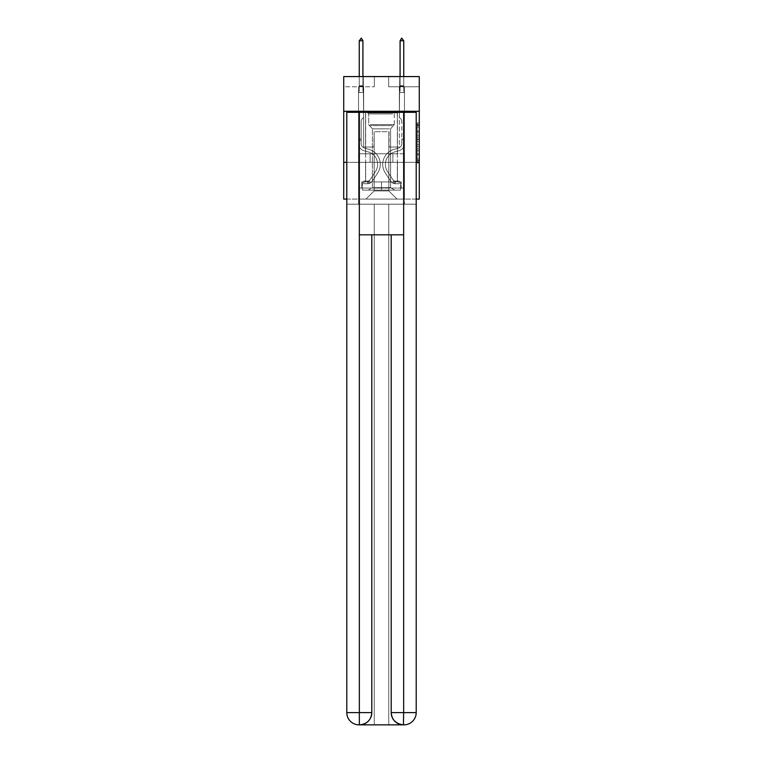 <?xml version="1.0" encoding="UTF-8"?>
<svg xmlns="http://www.w3.org/2000/svg" width="763" height="763" viewBox="0 0 763 763"><rect width="100%" height="100%" fill="white"/><g stroke="black" fill="none" stroke-linecap="round" stroke-linejoin="round"><path stroke-width="0.57" stroke-dasharray="3.81 2.86" d="M417.227 135.118L417.227 141.536L419.278 141.536L419.278 160.974L419.278 124.894L419.278 141.536L417.227 141.536L417.227 124.293L417.227 162.977L417.227 122.891L417.227 160.173L419.278 160.173L417.227 160.173L419.278 160.173L417.227 160.173L417.227 153.754L417.227 162.977L419.278 162.977L419.278 122.891L419.278 160.068L419.278 144.341L417.227 144.341L419.278 144.341L419.278 153.754L419.278 125.704L417.227 125.704L419.278 125.704L419.278 162.977L419.278 124.894L419.278 162.977L417.227 162.977L417.227 122.891L419.278 122.891L419.278 124.894L419.278 122.891L419.278 124.894L419.278 122.891L419.278 124.293L419.278 122.891L417.227 122.891L417.227 125.704L419.278 125.704L417.227 125.704L417.227 135.118L419.278 135.118M397.428 111.284L397.428 153.754L365.572 153.754L397.428 153.754L365.572 153.754L397.428 153.754L397.428 111.284L365.572 111.284L365.572 153.754L365.572 111.284L397.428 111.284M419.278 139.124L419.278 137.121L419.278 139.124L417.227 139.124L417.227 131.064L417.227 154.813L417.227 148.852L419.278 148.852L417.227 148.852L417.227 162.977L419.278 162.977L417.227 162.977L419.278 162.977L417.227 162.977L417.227 122.891L419.278 122.891L417.227 122.891L419.278 122.891L417.227 122.891L417.227 139.124L419.278 139.124M419.278 162.328L419.278 199.086L343.722 199.086L343.722 162.328L419.278 162.328L419.278 76.577L388.644 76.577L419.278 76.577L419.278 86.782L419.278 76.577L343.722 76.577L374.356 76.577L343.722 76.577L343.722 86.782L374.356 86.782L343.722 86.782L343.722 76.577L343.722 111.284L419.278 111.284L343.722 111.284L343.722 162.328L419.278 162.328L343.722 162.328M403.656 234.813L403.656 712.604L391.2 712.604L391.2 234.813L371.8 234.813L403.656 234.813L359.344 234.813L371.8 234.813L371.8 712.604L359.344 712.604L359.554 724.85A12.246 12.246 0 0 0 371.8 712.604L371.8 234.813L359.344 234.813L359.344 112.304L346.793 112.304L346.793 162.328L416.207 162.328L346.793 162.328L416.207 162.328L416.207 712.604L416.207 112.304L403.656 112.304L403.656 234.813L391.2 234.813L391.2 712.604A12.246 12.246 0 0 0 403.446 724.85L403.961 724.85A12.246 12.246 0 0 0 416.207 712.604A12.246 12.246 0 0 1 403.961 724.85L388.749 724.85L403.961 724.85A12.246 12.246 0 0 0 416.207 712.604L403.656 712.604L403.656 724.85M346.793 199.086L416.207 199.086M358.534 199.086L404.466 199.086L404.466 86.782L399.364 86.782L404.466 86.782L399.364 86.782L404.466 86.782L399.364 86.782L404.466 86.782L399.364 86.782L404.466 86.782L399.364 86.782L404.466 86.782L399.364 86.782L404.466 86.782L399.364 86.782L404.466 86.782L404.466 199.086L404.466 86.782L404.466 199.086L404.466 86.782L404.466 199.086L404.466 86.782L404.466 199.086L404.466 86.782L404.466 199.086L404.466 86.782L404.466 199.086L404.466 86.782L404.466 199.086L358.534 199.086L365.982 199.086L358.534 199.086L365.982 199.086L358.534 199.086L365.982 199.086L358.534 199.086L365.982 199.086L358.534 199.086L365.982 199.086L358.534 199.086L365.982 199.086L358.534 199.086L358.534 86.782L363.636 86.782L358.534 86.782L363.636 86.782L358.534 86.782L363.636 86.782L358.534 86.782L363.636 86.782L358.534 86.782L363.636 86.782L358.534 86.782L363.636 86.782L358.534 86.782L363.636 86.782L358.534 86.782L358.534 199.086M419.278 86.782L388.644 86.782L419.278 86.782M374.147 190.922L374.147 131.703L374.147 190.922L374.147 131.703L388.853 131.703L388.853 190.922L374.147 190.922L365.982 199.086L374.147 190.922L374.147 131.703L374.147 190.922L374.147 131.703L373.946 147.021L363.636 147.021L363.636 86.782L363.636 147.021L363.636 86.782L363.636 147.021L363.636 86.782L363.636 147.021L363.636 86.782L363.636 147.021L363.636 86.782L363.636 147.021L363.636 86.782L363.636 147.021L363.636 86.782L363.636 147.021L373.946 147.021L363.636 147.021L373.946 147.021L363.636 147.021L373.946 147.021L363.636 147.021L373.946 147.021L363.636 147.021L373.946 147.021L363.636 147.021L373.946 147.021L363.636 147.021L373.946 147.021L374.147 131.703L374.147 190.922L365.982 199.086L374.147 190.922L374.147 131.703L374.147 190.922L365.982 199.086L374.147 190.922L374.147 131.703L374.147 190.922L365.982 199.086L374.147 190.922L374.147 131.703L374.147 190.922L365.982 199.086L374.147 190.922L374.147 131.703L374.147 190.922L365.982 199.086L374.147 190.922L365.982 199.086L374.147 190.922L388.853 190.922L388.853 131.703L388.853 190.922L397.018 199.086L388.853 190.922L388.853 131.703L388.853 190.922L397.018 199.086L388.853 190.922L388.853 131.703L388.853 190.922L397.018 199.086L388.853 190.922L388.853 131.703L388.853 190.922L397.018 199.086L388.853 190.922L388.853 131.703L388.853 190.922L397.018 199.086L388.853 190.922L388.853 131.703L388.853 190.922L397.018 199.086L388.853 190.922L388.853 131.703L388.853 190.922L397.018 199.086L388.853 190.922L388.853 131.703L374.147 131.703L374.147 190.922L365.982 199.086L374.147 190.922M389.054 131.703L389.054 147.021L389.054 131.703M397.018 199.086L388.853 190.922L397.018 199.086M388.644 86.782L388.644 76.577L388.644 86.782M374.356 86.782L374.356 76.577L374.356 86.782M399.364 86.782L399.364 147.021L389.054 147.021L399.364 147.021L389.054 147.021L399.364 147.021L389.054 147.021L399.364 147.021L389.054 147.021L399.364 147.021L389.054 147.021L399.364 147.021L389.054 147.021L399.364 147.021L389.054 147.021L399.364 147.021L399.364 86.782M404.247 162.328L358.753 162.328L404.247 162.328L404.247 153.754L358.753 153.754L392.878 153.754L392.878 162.328L392.878 153.754L370.122 153.754L370.122 162.328L370.122 153.754L358.753 153.754L358.753 162.328L358.753 153.754L404.247 153.754L404.247 162.328M419.278 111.284L343.722 111.284M370.122 153.754L370.122 162.328L370.122 153.754M392.878 153.754L392.878 162.328L392.878 153.754M417.227 141.536L419.278 141.536L417.227 141.536M417.227 124.293L417.227 122.891L417.227 124.293L419.278 124.293L417.227 124.293M417.227 154.708L417.227 146.343L417.227 154.708L419.278 154.708L417.227 154.708M417.227 146.343L417.227 144.341L419.278 144.341L417.227 144.341L417.227 146.343L419.278 146.343L417.227 146.343M417.227 131.064L417.227 125.704L417.227 131.064L419.278 131.064L417.227 131.064M417.227 122.891L419.278 122.891L417.227 122.891L417.227 124.894L417.227 122.891L419.278 122.891M417.227 162.977L419.278 162.977L417.227 162.977L417.227 160.974L417.227 162.977M361.185 139.019L361.185 140.239L358.534 140.239L358.534 139.019L358.534 143.549L358.534 92.466L363.636 92.466L363.636 117.368L362.482 118.523A4.435 4.435 0 0 0 361.185 121.66A4.435 4.435 0 0 1 362.482 118.523L363.636 117.368L363.636 92.466L362.921 90.911L362.921 86.343L362.921 90.911L363.636 92.466L363.636 117.368L362.482 118.523A4.435 4.435 0 0 0 361.185 121.66A4.435 4.435 0 0 1 362.482 118.523L363.636 117.368L363.636 92.466L362.921 90.911L362.921 85.723L362.921 90.911L363.636 92.466L363.636 117.368L362.482 118.523A4.435 4.435 0 0 0 361.185 121.66A4.435 4.435 0 0 1 362.482 118.523L363.636 117.368L362.921 40.801L363.636 117.368L362.482 118.523A4.435 4.435 0 0 0 361.185 121.66A4.435 4.435 0 0 1 362.482 118.523L363.636 117.368L362.921 40.801L359.249 40.801L359.249 90.911L358.534 92.466L363.636 92.466L363.636 117.368L362.482 118.523A4.435 4.435 0 0 0 361.185 121.66A4.435 4.435 0 0 1 362.482 118.523L363.636 117.368L363.636 92.466L362.921 90.911L363.636 92.466L363.636 117.368L362.482 118.523A4.435 4.435 0 0 0 361.185 121.66A4.435 4.435 0 0 1 362.482 118.523L363.636 117.368L363.636 92.466L362.921 90.911L362.921 86.343L362.921 90.911L363.636 92.466L363.636 117.368L362.482 118.523A4.435 4.435 0 0 0 361.185 121.66A4.435 4.435 0 0 1 362.482 118.523L363.636 117.368L363.636 92.466L362.921 90.911L362.921 85.723L362.921 90.911L363.636 92.466L358.534 92.466L359.249 90.911L359.249 40.801L362.921 40.801L361.385 38.15L359.249 40.801L359.249 90.911L358.534 92.466L363.636 92.466L358.534 92.466L359.249 90.911L359.249 40.801L362.921 40.801L361.385 38.15L359.249 40.801L359.249 90.911L358.534 92.466L363.636 92.466L358.534 92.466L359.249 90.911L359.249 40.801L362.921 40.801L362.921 85.723L362.921 40.801L359.249 40.801L359.249 90.911L358.534 92.466L363.636 92.466L358.534 92.466L359.249 90.911L359.249 40.801L362.921 40.801L361.385 38.15L359.249 40.801L359.249 90.911L358.534 92.466L363.636 92.466L358.534 92.466L359.249 90.911L359.249 40.801L362.921 40.801L361.385 38.15L359.249 40.801L359.249 90.911L358.534 92.466L363.636 92.466L358.534 92.466L359.249 90.911L359.249 40.801L362.921 40.801L362.921 86.343L362.921 40.801L359.249 40.801L362.921 40.801L360.775 38.15L362.921 40.801L362.921 90.911L362.921 40.801L359.249 40.801L360.775 38.15L359.249 40.801L360.775 38.15L362.921 40.801L361.385 38.15L359.249 40.801L362.921 40.801L362.921 90.911L363.636 92.466L358.534 92.466L359.249 90.911L358.534 92.466L358.534 143.549A7.449 7.449 0 0 0 363.98 150.731A7.449 7.449 0 0 1 358.534 143.549L358.534 92.466L358.534 143.549A7.449 7.449 0 0 0 363.98 150.731A7.449 7.449 0 0 1 358.534 143.549L358.534 92.466L358.534 143.549A7.449 7.449 0 0 0 363.98 150.731A7.449 7.449 0 0 1 358.534 143.549L358.534 92.466L358.534 143.549A7.449 7.449 0 0 0 363.98 150.731L368.138 151.885L363.98 150.731A7.449 7.449 0 0 1 358.534 143.549L358.534 92.466L358.534 143.549A7.449 7.449 0 0 0 363.98 150.731A7.449 7.449 0 0 1 358.534 143.549L358.534 92.466L358.534 143.549A7.449 7.449 0 0 0 363.98 150.731A7.449 7.449 0 0 1 358.534 143.549L358.534 92.466L358.534 143.549L358.534 140.239L361.185 140.239L361.185 139.019L358.534 139.019L361.185 139.019L361.185 143.549L361.185 121.66L361.185 143.549A4.797 4.797 0 0 0 364.695 148.175A4.797 4.797 0 0 1 361.185 143.549L361.185 121.66L361.185 143.549L361.185 139.019L358.534 139.019L361.185 139.019L361.185 143.549A4.797 4.797 0 0 0 364.695 148.175A4.797 4.797 0 0 1 361.185 143.549L361.185 121.66L361.185 143.549A4.797 4.797 0 0 0 364.695 148.175A4.797 4.797 0 0 1 361.185 143.549L361.185 121.66L361.185 143.549L361.185 139.019L358.534 139.019L361.185 139.019L361.185 143.549A4.797 4.797 0 0 0 364.695 148.175L368.853 149.329L364.695 148.175A4.797 4.797 0 0 1 361.185 143.549L361.185 121.66L361.185 143.549A4.797 4.797 0 0 0 364.695 148.175A4.797 4.797 0 0 1 361.185 143.549L361.185 121.66L361.185 143.549L361.185 139.019L358.534 139.019M367.823 183.73A5.408 5.408 0 0 0 372.239 181.289L377.714 172.943A15.622 15.622 0 0 0 368.853 149.329L364.695 148.175A4.797 4.797 0 0 1 361.185 143.549A4.797 4.797 0 0 0 364.695 148.175L368.853 149.329L364.695 148.175A4.797 4.797 0 0 1 361.185 143.549L361.185 121.66L361.185 143.549A4.797 4.797 0 0 0 364.695 148.175A4.797 4.797 0 0 1 361.185 143.549A4.797 4.797 0 0 0 364.695 148.175L368.853 149.329A15.622 15.622 0 0 1 377.714 172.943A15.622 15.622 0 0 0 368.853 149.329L364.695 148.175A4.797 4.797 0 0 1 361.185 143.549A4.797 4.797 0 0 0 364.695 148.175A4.797 4.797 0 0 1 361.185 143.549A4.797 4.797 0 0 0 364.695 148.175L368.853 149.329L364.695 148.175A4.797 4.797 0 0 1 361.185 143.549A4.797 4.797 0 0 0 364.695 148.175L368.853 149.329L364.695 148.175A4.797 4.797 0 0 1 361.185 143.549A4.797 4.797 0 0 0 364.695 148.175A4.797 4.797 0 0 1 361.185 143.549A4.797 4.797 0 0 0 364.695 148.175L368.853 149.329A15.622 15.622 0 0 1 377.714 172.943A15.622 15.622 0 0 0 368.853 149.329L364.695 148.175A4.797 4.797 0 0 1 361.185 143.549A4.797 4.797 0 0 0 364.695 148.175L368.853 149.329A15.622 15.622 0 0 1 377.714 172.943L372.239 181.289L377.714 172.943A15.622 15.622 0 0 0 368.853 149.329L364.695 148.175L368.853 149.329A15.622 15.622 0 0 1 377.714 172.943A15.622 15.622 0 0 0 368.853 149.329L364.695 148.175L368.853 149.329A15.622 15.622 0 0 1 377.714 172.943A15.622 15.622 0 0 0 368.853 149.329L364.695 148.175L368.853 149.329A15.622 15.622 0 0 1 377.714 172.943L372.239 181.289L377.714 172.943A15.622 15.622 0 0 0 368.853 149.329L364.695 148.175L368.853 149.329A15.622 15.622 0 0 1 377.714 172.943A15.622 15.622 0 0 0 368.853 149.329A15.622 15.622 0 0 1 377.714 172.943L372.239 181.289A5.408 5.408 0 0 1 369.349 183.482A5.408 5.408 0 0 0 372.239 181.289L377.714 172.943A15.622 15.622 0 0 0 368.853 149.329A15.622 15.622 0 0 1 377.714 172.943A15.622 15.622 0 0 0 368.853 149.329A15.622 15.622 0 0 1 377.714 172.943L372.239 181.289L377.714 172.943A15.622 15.622 0 0 0 368.853 149.329A15.622 15.622 0 0 1 377.714 172.943L372.239 181.289L377.714 172.943A15.622 15.622 0 0 0 368.853 149.329A15.622 15.622 0 0 1 377.714 172.943A15.622 15.622 0 0 0 368.853 149.329A15.622 15.622 0 0 1 377.714 172.943L372.239 181.289A5.408 5.408 0 0 1 369.349 183.482C367.776 183.816 367.776 183.816 369.349 183.482C367.776 183.816 367.776 183.816 369.349 183.482A5.408 5.408 0 0 0 372.239 181.289L377.714 172.943A15.622 15.622 0 0 0 368.853 149.329A15.622 15.622 0 0 1 377.714 172.943L372.239 181.289A5.408 5.408 0 0 1 369.349 183.482C367.776 183.816 367.776 183.816 369.349 183.482C367.776 183.816 367.776 183.816 369.349 183.482A5.408 5.408 0 0 0 372.239 181.289L377.714 172.943L372.239 181.289A5.408 5.408 0 0 1 369.349 183.482C367.776 183.816 367.776 183.816 369.349 183.482C367.776 183.816 367.776 183.816 369.349 183.482A5.408 5.408 0 0 0 372.239 181.289L377.714 172.943L372.239 181.289A5.408 5.408 0 0 1 369.349 183.482C367.776 183.816 367.776 183.816 369.349 183.482C367.776 183.816 367.776 183.816 369.349 183.482A5.408 5.408 0 0 0 372.239 181.289L377.714 172.943L372.239 181.289A5.408 5.408 0 0 1 369.349 183.482C367.776 183.816 367.776 183.816 369.349 183.482C367.776 183.816 367.776 183.816 369.349 183.482A5.408 5.408 0 0 0 372.239 181.289L377.714 172.943L372.239 181.289A5.408 5.408 0 0 1 369.349 183.482C367.776 183.816 367.776 183.816 369.349 183.482C367.776 183.816 367.776 183.816 369.349 183.482A5.408 5.408 0 0 0 372.239 181.289A5.408 5.408 0 0 1 367.823 183.73L367.823 181.079A2.756 2.756 0 0 0 370.026 179.83L375.491 171.494A12.961 12.961 0 0 0 368.138 151.885L363.98 150.731L368.138 151.885A12.961 12.961 0 0 1 375.491 171.494A12.961 12.961 0 0 0 368.138 151.885L363.98 150.731A7.449 7.449 0 0 1 358.534 143.549A7.449 7.449 0 0 0 363.98 150.731A7.449 7.449 0 0 1 358.534 143.549A7.449 7.449 0 0 0 363.98 150.731L368.138 151.885L363.98 150.731A7.449 7.449 0 0 1 358.534 143.549A7.449 7.449 0 0 0 363.98 150.731A7.449 7.449 0 0 1 358.534 143.549A7.449 7.449 0 0 0 363.98 150.731L368.138 151.885L363.98 150.731A7.449 7.449 0 0 1 358.534 143.549A7.449 7.449 0 0 0 363.98 150.731L368.138 151.885A12.961 12.961 0 0 1 375.491 171.494A12.961 12.961 0 0 0 368.138 151.885L363.98 150.731A7.449 7.449 0 0 1 358.534 143.549A7.449 7.449 0 0 0 363.98 150.731A7.449 7.449 0 0 1 358.534 143.549A7.449 7.449 0 0 0 363.98 150.731L368.138 151.885L363.98 150.731A7.449 7.449 0 0 1 358.534 143.549A7.449 7.449 0 0 0 363.98 150.731L368.138 151.885A12.961 12.961 0 0 1 375.491 171.494L370.026 179.83L375.491 171.494A12.961 12.961 0 0 0 368.138 151.885L363.98 150.731L368.138 151.885A12.961 12.961 0 0 1 375.491 171.494A12.961 12.961 0 0 0 368.138 151.885L363.98 150.731L368.138 151.885A12.961 12.961 0 0 1 375.491 171.494A12.961 12.961 0 0 0 368.138 151.885L363.98 150.731L368.138 151.885A12.961 12.961 0 0 1 375.491 171.494L370.026 179.83L375.491 171.494A12.961 12.961 0 0 0 368.138 151.885L363.98 150.731L368.138 151.885A12.961 12.961 0 0 1 375.491 171.494A12.961 12.961 0 0 0 368.138 151.885A12.961 12.961 0 0 1 375.491 171.494L370.026 179.83A2.756 2.756 0 0 1 369.349 180.545C367.804 181.251 367.804 181.251 369.349 180.545C367.804 181.251 367.804 181.251 369.349 180.545A2.756 2.756 0 0 0 370.026 179.83L375.491 171.494A12.961 12.961 0 0 0 368.138 151.885A12.961 12.961 0 0 1 375.491 171.494A12.961 12.961 0 0 0 368.138 151.885A12.961 12.961 0 0 1 375.491 171.494L370.026 179.83L375.491 171.494A12.961 12.961 0 0 0 368.138 151.885A12.961 12.961 0 0 1 375.491 171.494L370.026 179.83L375.491 171.494A12.961 12.961 0 0 0 368.138 151.885A12.961 12.961 0 0 1 375.491 171.494A12.961 12.961 0 0 0 368.138 151.885A12.961 12.961 0 0 1 375.491 171.494L370.026 179.83A2.756 2.756 0 0 1 369.349 180.545C367.804 181.251 367.804 181.251 369.349 180.545C367.804 181.251 367.804 181.251 369.349 180.545A2.756 2.756 0 0 0 370.026 179.83L375.491 171.494A12.961 12.961 0 0 0 368.138 151.885A12.961 12.961 0 0 1 375.491 171.494L370.026 179.83A2.756 2.756 0 0 1 369.349 180.545C367.804 181.251 367.804 181.251 369.349 180.545C367.804 181.251 367.804 181.251 369.349 180.545A2.756 2.756 0 0 0 370.026 179.83L375.491 171.494L370.026 179.83A2.756 2.756 0 0 1 369.349 180.545C367.804 181.251 367.804 181.251 369.349 180.545C367.804 181.251 367.804 181.251 369.349 180.545A2.756 2.756 0 0 0 370.026 179.83L375.491 171.494L370.026 179.83A2.756 2.756 0 0 1 369.349 180.545C367.804 181.251 367.804 181.251 369.349 180.545C367.804 181.251 367.804 181.251 369.349 180.545A2.756 2.756 0 0 0 370.026 179.83L375.491 171.494L370.026 179.83A2.756 2.756 0 0 1 369.349 180.545C367.804 181.251 367.804 181.251 369.349 180.545C367.804 181.251 367.804 181.251 369.349 180.545A2.756 2.756 0 0 0 370.026 179.83L375.491 171.494L370.026 179.83A2.756 2.756 0 0 1 369.349 180.545C367.804 181.251 367.804 181.251 369.349 180.545C367.804 181.251 367.804 181.251 369.349 180.545A2.756 2.756 0 0 0 370.026 179.83A2.756 2.756 0 0 1 367.823 181.079L367.823 183.73L363.732 183.73L367.823 183.73A5.408 5.408 0 0 0 372.239 181.289A5.408 5.408 0 0 1 367.823 183.73L367.823 181.079L363.732 181.079L367.823 181.079A2.756 2.756 0 0 0 370.026 179.83A2.756 2.756 0 0 1 367.823 181.079L367.823 183.73L363.732 183.73L363.732 181.079L363.732 183.73L367.823 183.73A5.408 5.408 0 0 0 372.239 181.289A5.408 5.408 0 0 1 367.823 183.73L367.823 181.079L363.732 181.079L367.823 181.079A2.756 2.756 0 0 0 370.026 179.83A2.756 2.756 0 0 1 367.823 181.079L367.823 183.73L363.732 183.73L363.732 181.079L363.732 183.73L367.823 183.73A5.408 5.408 0 0 0 372.239 181.289A5.408 5.408 0 0 1 367.823 183.73L367.823 181.079L363.732 181.079L367.823 181.079A2.756 2.756 0 0 0 370.026 179.83A2.756 2.756 0 0 1 367.823 181.079L367.823 183.73L363.732 183.73L363.732 181.079L363.732 183.73L367.823 183.73A5.408 5.408 0 0 0 372.239 181.289A5.408 5.408 0 0 1 367.823 183.73L367.823 181.079L363.732 181.079L367.823 181.079A2.756 2.756 0 0 0 370.026 179.83A2.756 2.756 0 0 1 367.823 181.079L367.823 183.73L363.732 183.73L363.732 181.079L363.732 183.73L367.823 183.73A5.408 5.408 0 0 0 372.239 181.289A5.408 5.408 0 0 1 367.823 183.73L367.823 181.079L363.732 181.079L367.823 181.079A2.756 2.756 0 0 0 370.026 179.83A2.756 2.756 0 0 1 367.823 181.079L367.823 183.73L363.732 183.73L363.732 181.079L363.732 183.73L367.823 183.73A5.408 5.408 0 0 0 372.239 181.289A5.408 5.408 0 0 1 367.823 183.73L367.823 181.079L363.732 181.079L367.823 181.079A2.756 2.756 0 0 0 370.026 179.83A2.756 2.756 0 0 1 367.823 181.079L367.823 183.73L363.732 183.73L363.732 181.079L363.732 183.73L367.823 183.73M403.751 76.577L403.751 90.911L404.466 92.466L404.466 143.549L404.466 92.466L404.466 143.549L404.466 92.466L404.466 143.549L404.466 92.466L404.466 143.549L404.466 92.466L404.466 143.549L404.466 92.466L404.466 143.549L404.466 92.466L404.466 143.549L404.466 139.019L401.815 139.019L404.466 139.019L404.466 143.549A7.449 7.449 0 0 1 399.02 150.731A7.449 7.449 0 0 0 404.466 143.549A7.449 7.449 0 0 1 399.02 150.731A7.449 7.449 0 0 0 404.466 143.549L404.466 139.019L404.466 143.549A7.449 7.449 0 0 1 399.02 150.731A7.449 7.449 0 0 0 404.466 143.549L404.466 139.019L401.815 139.019L404.466 139.019L404.466 143.549A7.449 7.449 0 0 1 399.02 150.731A7.449 7.449 0 0 0 404.466 143.549A7.449 7.449 0 0 1 399.02 150.731A7.449 7.449 0 0 0 404.466 143.549L404.466 139.019L404.466 143.549A7.449 7.449 0 0 1 399.02 150.731A7.449 7.449 0 0 0 404.466 143.549L404.466 139.019L401.815 139.019L401.815 143.549A4.797 4.797 0 0 1 398.305 148.175A4.797 4.797 0 0 0 401.815 143.549L401.815 139.019L401.815 143.549A4.797 4.797 0 0 1 398.305 148.175A4.797 4.797 0 0 0 401.815 143.549A4.797 4.797 0 0 1 398.305 148.175A4.797 4.797 0 0 0 401.815 143.549L401.815 139.019L401.815 143.549A4.797 4.797 0 0 1 398.305 148.175A4.797 4.797 0 0 0 401.815 143.549L401.815 139.019L401.815 143.549A4.797 4.797 0 0 1 398.305 148.175A4.797 4.797 0 0 0 401.815 143.549A4.797 4.797 0 0 1 398.305 148.175L394.147 149.329L398.305 148.175A4.797 4.797 0 0 0 401.815 143.549A4.797 4.797 0 0 1 398.305 148.175L394.147 149.329L398.305 148.175A4.797 4.797 0 0 0 401.815 143.549L401.815 139.019L401.815 143.549A4.797 4.797 0 0 1 398.305 148.175L394.147 149.329L398.305 148.175A4.797 4.797 0 0 0 401.815 143.549A4.797 4.797 0 0 1 398.305 148.175L394.147 149.329L398.305 148.175A4.797 4.797 0 0 0 401.815 143.549A4.797 4.797 0 0 1 398.305 148.175L394.147 149.329A15.622 15.622 0 0 0 385.286 172.943A15.622 15.622 0 0 1 394.147 149.329L398.305 148.175L394.147 149.329A15.622 15.622 0 0 0 385.286 172.943A15.622 15.622 0 0 1 394.147 149.329A15.622 15.622 0 0 0 385.286 172.943A15.622 15.622 0 0 1 394.147 149.329L398.305 148.175A4.797 4.797 0 0 0 401.815 143.549L401.815 139.019L401.815 143.549A4.797 4.797 0 0 1 398.305 148.175L394.147 149.329A15.622 15.622 0 0 0 385.286 172.943A15.622 15.622 0 0 1 394.147 149.329L398.305 148.175L394.147 149.329A15.622 15.622 0 0 0 385.286 172.943A15.622 15.622 0 0 1 394.147 149.329A15.622 15.622 0 0 0 385.286 172.943A15.622 15.622 0 0 1 394.147 149.329L398.305 148.175L394.147 149.329A15.622 15.622 0 0 0 385.286 172.943A15.622 15.622 0 0 1 394.147 149.329A15.622 15.622 0 0 0 385.286 172.943L390.761 181.289L385.286 172.943A15.622 15.622 0 0 1 394.147 149.329L398.305 148.175A4.797 4.797 0 0 0 401.815 143.549A4.797 4.797 0 0 1 398.305 148.175L394.147 149.329A15.622 15.622 0 0 0 385.286 172.943L390.761 181.289L385.286 172.943A15.622 15.622 0 0 1 394.147 149.329A15.622 15.622 0 0 0 385.286 172.943L390.761 181.289L385.286 172.943A15.622 15.622 0 0 1 394.147 149.329A15.622 15.622 0 0 0 385.286 172.943L390.761 181.289L385.286 172.943A15.622 15.622 0 0 1 394.147 149.329L398.305 148.175L394.147 149.329A15.622 15.622 0 0 0 385.286 172.943L390.761 181.289A5.408 5.408 0 0 0 393.651 183.482C395.224 183.816 395.224 183.816 393.651 183.482C395.224 183.816 395.224 183.816 393.651 183.482A5.408 5.408 0 0 1 390.761 181.289L385.286 172.943L390.761 181.289A5.408 5.408 0 0 0 395.177 183.73A5.408 5.408 0 0 1 390.761 181.289A5.408 5.408 0 0 0 393.651 183.482C395.224 183.816 395.224 183.816 393.651 183.482C395.224 183.816 395.224 183.816 393.651 183.482A5.408 5.408 0 0 1 390.761 181.289L385.286 172.943L390.761 181.289A5.408 5.408 0 0 0 395.177 183.73A5.408 5.408 0 0 1 390.761 181.289A5.408 5.408 0 0 0 393.651 183.482C395.224 183.816 395.224 183.816 393.651 183.482C395.224 183.816 395.224 183.816 393.651 183.482A5.408 5.408 0 0 1 390.761 181.289L385.286 172.943A15.622 15.622 0 0 1 394.147 149.329A15.622 15.622 0 0 0 385.286 172.943L390.761 181.289A5.408 5.408 0 0 0 395.177 183.73A5.408 5.408 0 0 1 390.761 181.289A5.408 5.408 0 0 0 393.651 183.482C395.224 183.816 395.224 183.816 393.651 183.482C395.224 183.816 395.224 183.816 393.651 183.482A5.408 5.408 0 0 1 390.761 181.289L385.286 172.943L390.761 181.289A5.408 5.408 0 0 0 395.177 183.73A5.408 5.408 0 0 1 390.761 181.289A5.408 5.408 0 0 0 393.651 183.482C395.224 183.816 395.224 183.816 393.651 183.482C395.224 183.816 395.224 183.816 393.651 183.482A5.408 5.408 0 0 1 390.761 181.289L385.286 172.943L390.761 181.289A5.408 5.408 0 0 0 395.177 183.73A5.408 5.408 0 0 1 390.761 181.289A5.408 5.408 0 0 0 393.651 183.482C395.224 183.816 395.224 183.816 393.651 183.482C395.224 183.816 395.224 183.816 393.651 183.482A5.408 5.408 0 0 1 390.761 181.289L385.286 172.943A15.622 15.622 0 0 1 394.147 149.329A15.622 15.622 0 0 0 385.286 172.943L390.761 181.289A5.408 5.408 0 0 0 395.177 183.73A5.408 5.408 0 0 1 390.761 181.289A5.408 5.408 0 0 0 393.651 183.482C395.224 183.816 395.224 183.816 393.651 183.482C395.224 183.816 395.224 183.816 393.651 183.482A5.408 5.408 0 0 1 390.761 181.289L385.286 172.943L390.761 181.289A5.408 5.408 0 0 0 395.177 183.73L399.268 183.73L395.177 183.73A5.408 5.408 0 0 1 390.761 181.289L385.286 172.943A15.622 15.622 0 0 1 394.147 149.329L398.305 148.175A4.797 4.797 0 0 0 401.815 143.549L401.815 139.019L401.815 140.239L401.815 139.019L404.466 139.019L404.466 143.549A7.449 7.449 0 0 1 399.02 150.731A7.449 7.449 0 0 0 404.466 143.549A7.449 7.449 0 0 1 399.02 150.731L394.862 151.885L399.02 150.731A7.449 7.449 0 0 0 404.466 143.549A7.449 7.449 0 0 1 399.02 150.731L394.862 151.885L399.02 150.731A7.449 7.449 0 0 0 404.466 143.549L404.466 140.239L404.466 143.549A7.449 7.449 0 0 1 399.02 150.731L394.862 151.885L399.02 150.731A7.449 7.449 0 0 0 404.466 143.549A7.449 7.449 0 0 1 399.02 150.731L394.862 151.885L399.02 150.731A7.449 7.449 0 0 0 404.466 143.549A7.449 7.449 0 0 1 399.02 150.731L394.862 151.885A12.961 12.961 0 0 0 387.509 171.494A12.961 12.961 0 0 1 394.862 151.885A12.961 12.961 0 0 0 387.509 171.494A12.961 12.961 0 0 1 394.862 151.885L399.02 150.731L394.862 151.885A12.961 12.961 0 0 0 387.509 171.494A12.961 12.961 0 0 1 394.862 151.885L399.02 150.731A7.449 7.449 0 0 0 404.466 143.549A7.449 7.449 0 0 1 399.02 150.731L394.862 151.885A12.961 12.961 0 0 0 387.509 171.494A12.961 12.961 0 0 1 394.862 151.885A12.961 12.961 0 0 0 387.509 171.494A12.961 12.961 0 0 1 394.862 151.885L399.02 150.731L394.862 151.885A12.961 12.961 0 0 0 387.509 171.494A12.961 12.961 0 0 1 394.862 151.885L399.02 150.731L394.862 151.885A12.961 12.961 0 0 0 387.509 171.494A12.961 12.961 0 0 1 394.862 151.885A12.961 12.961 0 0 0 387.509 171.494L392.974 179.83L387.509 171.494A12.961 12.961 0 0 1 394.862 151.885A12.961 12.961 0 0 0 387.509 171.494L392.974 179.83L387.509 171.494A12.961 12.961 0 0 1 394.862 151.885L399.02 150.731A7.449 7.449 0 0 0 404.466 143.549A7.449 7.449 0 0 1 399.02 150.731L394.862 151.885A12.961 12.961 0 0 0 387.509 171.494L392.974 179.83L387.509 171.494A12.961 12.961 0 0 1 394.862 151.885A12.961 12.961 0 0 0 387.509 171.494L392.974 179.83L387.509 171.494A12.961 12.961 0 0 1 394.862 151.885A12.961 12.961 0 0 0 387.509 171.494L392.974 179.83A2.756 2.756 0 0 0 393.651 180.545C395.196 181.251 395.196 181.251 393.651 180.545C395.196 181.251 395.196 181.251 393.651 180.545A2.756 2.756 0 0 1 392.974 179.83L387.509 171.494L392.974 179.83A2.756 2.756 0 0 0 395.177 181.079A2.756 2.756 0 0 1 392.974 179.83A2.756 2.756 0 0 0 393.651 180.545C395.196 181.251 395.196 181.251 393.651 180.545C395.196 181.251 395.196 181.251 393.651 180.545A2.756 2.756 0 0 1 392.974 179.83L387.509 171.494L392.974 179.83A2.756 2.756 0 0 0 395.177 181.079A2.756 2.756 0 0 1 392.974 179.83A2.756 2.756 0 0 0 393.651 180.545C395.196 181.251 395.196 181.251 393.651 180.545C395.196 181.251 395.196 181.251 393.651 180.545A2.756 2.756 0 0 1 392.974 179.83L387.509 171.494A12.961 12.961 0 0 1 394.862 151.885L399.02 150.731L394.862 151.885A12.961 12.961 0 0 0 387.509 171.494L392.974 179.83A2.756 2.756 0 0 0 395.177 181.079A2.756 2.756 0 0 1 392.974 179.83A2.756 2.756 0 0 0 393.651 180.545C395.196 181.251 395.196 181.251 393.651 180.545C395.196 181.251 395.196 181.251 393.651 180.545A2.756 2.756 0 0 1 392.974 179.83L387.509 171.494L392.974 179.83A2.756 2.756 0 0 0 395.177 181.079A2.756 2.756 0 0 1 392.974 179.83A2.756 2.756 0 0 0 393.651 180.545C395.196 181.251 395.196 181.251 393.651 180.545C395.196 181.251 395.196 181.251 393.651 180.545A2.756 2.756 0 0 1 392.974 179.83L387.509 171.494L392.974 179.83A2.756 2.756 0 0 0 395.177 181.079A2.756 2.756 0 0 1 392.974 179.83A2.756 2.756 0 0 0 393.651 180.545C395.196 181.251 395.196 181.251 393.651 180.545C395.196 181.251 395.196 181.251 393.651 180.545A2.756 2.756 0 0 1 392.974 179.83L387.509 171.494A12.961 12.961 0 0 1 394.862 151.885A12.961 12.961 0 0 0 387.509 171.494L392.974 179.83A2.756 2.756 0 0 0 395.177 181.079A2.756 2.756 0 0 1 392.974 179.83A2.756 2.756 0 0 0 393.651 180.545A2.756 2.756 0 0 1 392.974 179.83L387.509 171.494L392.974 179.83A2.756 2.756 0 0 0 395.177 181.079L399.268 181.079L399.268 183.73L399.268 181.079L395.177 181.079L395.177 183.73L399.268 183.73L395.177 183.73L395.177 181.079L399.268 181.079L399.268 183.73L399.268 181.079L395.177 181.079L395.177 183.73L399.268 183.73L395.177 183.73L395.177 181.079L399.268 181.079L399.268 183.73L399.268 181.079L395.177 181.079L395.177 183.73L399.268 183.73L395.177 183.73L395.177 181.079L399.268 181.079L399.268 183.73L399.268 181.079L395.177 181.079L395.177 183.73L399.268 183.73L395.177 183.73L395.177 181.079L399.268 181.079L399.268 183.73L399.268 181.079L395.177 181.079L395.177 183.73L399.268 183.73L395.177 183.73L395.177 181.079L399.268 181.079L399.268 183.73L399.268 181.079L395.177 181.079L395.177 183.73L399.268 183.73L395.177 183.73L395.177 181.079L399.268 181.079L395.177 181.079L395.177 183.73L395.177 181.079A2.756 2.756 0 0 1 392.974 179.83L387.509 171.494A12.961 12.961 0 0 1 394.862 151.885L399.02 150.731A7.449 7.449 0 0 0 404.466 143.549L404.466 92.466L399.364 92.466L399.364 117.368L400.518 118.523A4.435 4.435 0 0 1 401.815 121.66A4.435 4.435 0 0 0 400.518 118.523L399.364 117.368L399.364 92.466L400.079 90.911L400.079 86.343L400.079 90.911L399.364 92.466L399.364 117.368L400.518 118.523A4.435 4.435 0 0 1 401.815 121.66A4.435 4.435 0 0 0 400.518 118.523L399.364 117.368L399.364 92.466L400.079 90.911L400.079 85.723L400.079 90.911L399.364 92.466L399.364 117.368L400.518 118.523A4.435 4.435 0 0 1 401.815 121.66A4.435 4.435 0 0 0 400.518 118.523L399.364 117.368L400.079 40.801L399.364 117.368L400.518 118.523A4.435 4.435 0 0 1 401.815 121.66A4.435 4.435 0 0 0 400.518 118.523L399.364 117.368L400.079 40.801L403.751 40.801L403.751 90.911L404.466 92.466L399.364 92.466L399.364 117.368L400.518 118.523A4.435 4.435 0 0 1 401.815 121.66A4.435 4.435 0 0 0 400.518 118.523L399.364 117.368L399.364 92.466L400.079 90.911L399.364 92.466L399.364 117.368L400.518 118.523A4.435 4.435 0 0 1 401.815 121.66A4.435 4.435 0 0 0 400.518 118.523L399.364 117.368L399.364 92.466L400.079 90.911L400.079 86.343L400.079 90.911L399.364 92.466L399.364 117.368L400.518 118.523A4.435 4.435 0 0 1 401.815 121.66A4.435 4.435 0 0 0 400.518 118.523L399.364 117.368L399.364 92.466L400.079 90.911L400.079 85.723L400.079 90.911L399.364 92.466L404.466 92.466L403.751 90.911L403.751 40.801L400.079 40.801L401.615 38.15L403.751 40.801L403.751 90.911L404.466 92.466L399.364 92.466L404.466 92.466L403.751 90.911L403.751 40.801L400.079 40.801L401.615 38.15L403.751 40.801L403.751 90.911L404.466 92.466L399.364 92.466L404.466 92.466L403.751 90.911L403.751 40.801L400.079 40.801L400.079 85.723L400.079 40.801L403.751 40.801L403.751 90.911L404.466 92.466L399.364 92.466L404.466 92.466L403.751 90.911L403.751 40.801L400.079 40.801L401.615 38.15L403.751 40.801L403.751 90.911L404.466 92.466L399.364 92.466L404.466 92.466L403.751 90.911L403.751 40.801L400.079 40.801L401.615 38.15L403.751 40.801L403.751 90.911L404.466 92.466L399.364 92.466L404.466 92.466L403.751 90.911L403.751 40.801L400.079 40.801L400.079 86.343L400.079 40.801L403.751 40.801L403.751 90.911L404.466 92.466L399.364 92.466L400.079 90.911L400.079 40.801L401.615 38.15L403.751 40.801L402.225 38.15L400.079 40.801L400.079 86.343L400.079 40.801L403.751 40.801L402.225 38.15L403.751 40.801L400.079 40.801L401.615 38.15L400.079 40.801L400.079 76.577M401.815 143.549L401.815 121.66L401.815 143.549A4.797 4.797 0 0 1 398.305 148.175A4.797 4.797 0 0 0 401.815 143.549A4.797 4.797 0 0 1 398.305 148.175A4.797 4.797 0 0 0 401.815 143.549M369.569 112.924L395.282 112.924L369.569 112.924M392.554 113.945L368.739 113.945L392.554 113.945M370.007 190.101L394.776 190.101L370.007 190.101M373.632 187.688L390.589 187.688L373.632 187.688M389.368 128.852L372.411 128.852L389.368 128.852M367.795 112.924L397.323 112.924L367.795 112.924M367.795 181.937L397.323 181.937L367.795 181.937M400.594 181.937L362.406 181.937L400.594 181.937L400.594 190.101L362.406 190.101L400.594 190.101L362.406 190.101L400.594 190.101L400.594 181.937L381.5 181.937L381.5 190.101L381.5 181.937L362.406 181.937L362.406 190.101L362.406 181.937L400.594 181.937L400.594 190.101L400.594 181.937M381.5 181.937L381.5 190.101L381.5 181.937L401.204 181.937L401.204 188.06L404.466 188.06L381.5 188.06L401.204 188.06L401.204 181.937L361.796 181.937L361.796 188.06L358.534 188.06L358.534 204.188L416.207 204.188L346.793 204.188L358.534 204.188L358.534 188.06L404.466 188.06L404.466 204.188L404.466 188.06L404.466 204.188L404.466 188.06L358.534 188.06L381.5 188.06L361.796 188.06L361.796 181.937L381.5 181.937L381.5 188.06L381.5 181.937L361.796 181.937L361.796 188.06L361.796 181.937L401.204 181.937L401.204 188.06L401.204 181.937L381.5 181.937M362.406 181.937L362.406 190.101L362.406 181.937M397.428 162.328L397.428 181.937L365.572 181.937L397.428 181.937L365.572 181.937L397.428 181.937L397.428 162.328L365.572 162.328L365.572 181.937L365.572 162.328L397.428 162.328M403.961 724.85A12.246 12.246 0 0 0 416.207 712.604L416.207 112.304L346.793 112.304L416.207 112.304L416.207 162.328L346.793 162.328L346.793 204.188L374.251 204.188L374.251 724.85L388.749 724.85L388.749 204.188L374.251 204.188L374.251 724.85L359.039 724.85L374.251 724.85L374.251 204.188L416.207 204.188L388.749 204.188L388.749 724.85L388.749 204.188L388.749 724.85L374.251 724.85L374.251 204.188L346.793 204.188L346.793 712.604A12.246 12.246 0 0 0 359.039 724.85L359.259 724.85M359.344 112.304L403.656 112.304M391.2 712.604C391.791 719.976 395.873 724.058 403.446 724.85L359.554 724.85C367.098 723.906 371.18 719.824 371.8 712.604M346.793 162.328L346.793 712.604A12.246 12.246 0 0 0 359.039 724.85A12.246 12.246 0 0 1 346.793 712.604L346.793 162.328L416.207 162.328M358.534 188.06L358.534 204.188L358.534 188.06M362.921 40.801L361.385 38.15L362.921 40.801L362.921 85.723L362.921 40.801L359.249 40.801L360.775 38.15L359.249 40.801L360.775 38.15L362.921 40.801L361.385 38.15L362.921 40.801L362.921 76.577M359.249 40.801L360.775 38.15L359.249 40.801L359.249 90.911L359.249 85.723L362.921 85.723L359.249 85.723L362.921 85.723L359.249 85.723L362.921 85.723L359.249 85.723L362.921 85.723L359.249 85.723L362.921 85.723L359.249 85.723L362.921 85.723L359.249 85.723L362.921 85.723L359.249 85.723L359.249 76.577M403.751 40.801L402.225 38.15L400.079 40.801L401.615 38.15L403.751 40.801L402.225 38.15L403.751 40.801L400.079 40.801L400.079 85.723L400.079 40.801L401.615 38.15L400.079 40.801L403.751 40.801L402.225 38.15L400.079 40.801M363.732 181.079L367.718 181.079L363.732 181.079L363.732 183.73L363.732 181.079M369.349 183.482C367.776 183.816 367.776 183.816 369.349 183.482C367.776 183.816 367.776 183.816 369.349 183.482L369.349 180.545L369.349 183.482M404.466 140.239L404.466 139.019L404.466 140.239L401.815 140.239L404.466 140.239M401.815 139.019L404.466 139.019M393.651 180.545C395.196 181.251 395.196 181.251 393.651 180.545C395.196 181.251 395.196 181.251 393.651 180.545L393.651 183.482L393.651 180.545M399.268 183.73L399.268 181.079L399.268 183.73M417.227 153.754L419.278 153.754L417.227 153.754M417.227 150.75L419.278 150.75M417.227 132.113L419.278 132.113L417.227 132.113M417.227 124.894L419.278 124.894M417.227 160.974L419.278 160.974M417.227 158.771L419.278 158.771M417.227 127.106L419.278 127.106M417.227 139.524L419.278 139.524L417.227 139.524M417.227 150.855L419.278 150.855L417.227 150.855M417.227 154.813L419.278 154.813L417.227 154.813M417.227 137.121L419.278 137.121L417.227 137.121M359.249 86.343L362.921 86.343L359.249 86.343M403.751 86.343L400.079 86.343L403.751 86.343M403.751 85.723L400.079 85.723L403.751 85.723M370.446 124.579L394.261 124.579L370.446 124.579M392.192 125.59L369.158 125.59L392.192 125.59M359.344 234.813L359.344 712.604L346.793 712.604M361.185 140.239L358.534 140.239L361.185 140.239M417.227 160.068L419.278 160.068M417.227 160.173L419.278 160.173M417.227 125.704L419.278 125.704M368.128 181.05L368.128 183.711M394.872 181.05L394.872 183.711M368.739 113.945L367.718 112.924L368.739 113.945L368.739 124.579L372.411 128.852L372.411 187.688L368.224 190.101L372.411 187.688L372.411 128.852L368.739 124.579L368.739 113.945M397.323 112.924L397.323 181.937L397.323 112.924M365.677 112.924L365.677 181.937L365.677 112.924M394.261 124.579L394.261 113.945L395.282 112.924L394.261 113.945L394.261 124.579L390.589 128.852L390.589 187.688L394.776 190.101L390.589 187.688L390.589 128.852L394.261 124.579"/><path stroke-width="1.14" d="M419.278 111.284L419.278 76.577L343.722 76.577L343.722 111.284L419.278 111.284L419.278 199.086L416.207 199.086M346.793 162.328L343.722 162.328L343.722 111.284M419.278 162.328L416.207 162.328M343.722 162.328L343.722 199.086L346.793 199.086M359.039 724.85A12.246 12.246 0 0 1 346.793 712.604L371.8 712.604L371.8 234.813L371.8 712.604A12.246 12.246 0 0 1 359.554 724.85L359.039 724.85A12.246 12.246 0 0 1 346.793 712.604L346.793 112.304L359.344 112.304L359.344 234.813L403.656 234.813L403.656 112.304L359.344 112.304M403.656 112.304L416.207 112.304L416.207 712.604A12.246 12.246 0 0 1 403.961 724.85L403.741 724.85M391.2 712.604L403.656 712.604L403.446 724.85A12.246 12.246 0 0 1 391.2 712.604L391.2 234.813L391.2 712.604C391.82 719.824 395.902 723.906 403.446 724.85L359.554 724.85C367.127 724.058 371.209 719.976 371.8 712.604M359.344 234.813L359.344 724.85M362.921 40.801L361.385 38.15L359.249 40.801L362.921 40.801L362.921 76.577M359.249 40.801L359.249 76.577M401.615 38.15L403.751 40.801L400.079 40.801L401.615 38.15M403.751 76.577L403.751 40.801M400.079 76.577L400.079 40.801M403.656 234.813L403.656 712.604L416.207 712.604"/></g></svg>
